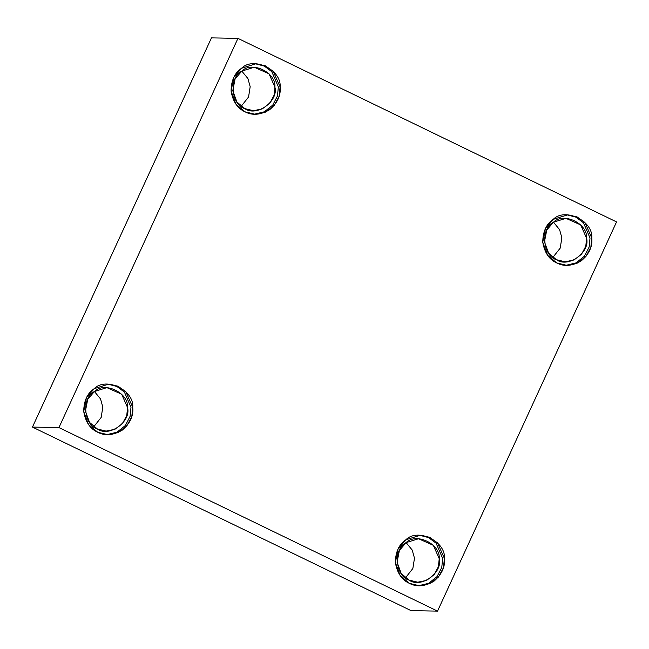 <?xml version="1.0" encoding="UTF-8"?>
<svg xmlns="http://www.w3.org/2000/svg" width="649" height="649" viewBox="0 0 649 649"><rect width="100%" height="100%" fill="white"/><g stroke="black" fill="none" stroke-linecap="round" stroke-linejoin="round"><path stroke-width="0.97" d="M556.753 262.95L566.788 265.36L577.075 263.251L585.877 256.59L590.841 247.245L591.774 238.005L584.919 222.493L577.042 216.904L567.745 214.835L553.273 219.338L545.46 228.448L542.759 242.191L547.602 255.284L556.753 262.95C549.224 259.6 544.56 252.68 542.759 242.191C542.872 231.531 546.377 223.921 553.273 219.338C565.084 207.234 593.373 220.952 591.774 238.005C592.707 246.385 589.211 254.002 581.261 260.857C572.223 266.098 564.062 266.796 556.753 262.95M566.869 214.835L575.914 217.155L583.475 222.785L590.022 237.972L589.154 247.001L584.433 256.185L575.979 262.918L565.92 265.327L575.979 262.918L584.433 256.185L589.154 247.001L590.022 237.972L583.475 222.785L575.914 217.155L566.869 214.835M556.477 259.722C542.629 255.893 540.43 228.334 553.475 222.209C563.64 211.793 587.97 223.597 586.599 238.264C590.282 252.502 568.151 268.264 556.477 259.722L565.109 261.79L573.951 259.981L581.528 254.254L585.796 246.214L586.599 238.264L580.701 224.919L565.928 218.332L553.475 222.209L546.758 230.046L544.438 241.866L548.6 253.126L556.477 259.722M553.475 222.209L559.584 229.649L561.856 237.802L560.225 248.105L552.81 257.45L560.225 248.105L561.856 237.802L559.584 229.649L553.475 222.209M245.087 111.847L255.122 114.256L265.409 112.155L274.211 105.487L279.175 96.141L280.1 86.901L273.245 71.39L265.368 65.8L256.071 63.732L241.606 68.234L233.794 77.345L231.093 91.087L235.936 104.181L245.087 111.847C237.558 108.497 232.894 101.577 231.093 91.087C231.198 80.435 234.703 72.818 241.606 68.234C253.418 56.13 281.707 69.849 280.1 86.901C281.041 95.281 277.537 102.899 269.595 109.754C260.557 114.995 252.388 115.692 245.087 111.847M255.195 63.732L264.248 66.06L271.801 71.682L278.356 86.869L277.48 95.898L272.767 105.081L264.305 111.815L254.246 114.224L264.305 111.815L272.767 105.081L277.48 95.898L278.356 86.869L271.801 71.682L264.248 66.06L255.195 63.732M244.811 108.618C230.963 104.789 228.756 77.231 241.809 71.106C251.974 60.698 276.304 72.493 274.925 87.161C278.616 101.398 256.485 117.169 244.811 108.618L253.443 110.695L262.285 108.886L269.854 103.15L274.129 95.111L274.925 87.161L269.035 73.816L254.254 67.236L241.809 71.106L235.092 78.943L232.772 90.763L236.934 102.031L244.811 108.618M241.809 71.106L247.918 78.545L250.181 86.698L248.559 97.001L241.144 106.355L248.559 97.001L250.181 86.698L247.918 78.545L241.809 71.106M97.715 432.25L107.75 434.66L118.037 432.559L126.839 425.898L131.804 416.553L132.729 407.312L125.882 391.793L118.004 386.212L108.699 384.143L94.235 388.646L86.422 397.756L83.721 411.498L88.564 424.592L97.715 432.25C90.187 428.908 85.522 421.988 83.721 411.498C83.826 400.839 87.331 393.221 94.235 388.646C106.047 376.542 134.335 390.252 132.729 407.312C133.67 415.685 130.165 423.302 122.223 430.157C113.186 435.398 105.016 436.096 97.715 432.25M107.823 384.143L116.877 386.463L124.43 392.085L130.984 407.272L130.116 416.309L125.395 425.493L116.934 432.226L106.874 434.627L116.934 432.226L125.395 425.493L130.116 416.309L130.984 407.272L124.43 392.085L116.877 386.463L107.823 384.143M97.439 429.021C83.591 425.2 81.385 397.634 94.438 391.509C104.603 381.101 128.932 392.896 127.561 407.572C131.244 421.809 109.113 437.572 97.439 429.021L106.071 431.098L114.914 429.289L122.483 423.554L126.758 415.522L127.561 407.572L121.663 394.219L106.882 387.64L94.438 391.509L87.72 399.346L85.4 411.166L89.562 422.434L97.439 429.021M94.438 391.517L100.546 398.957L102.81 407.101L101.187 417.412L93.772 426.758L101.187 417.412L102.81 407.101L100.546 398.957L94.438 391.517M409.389 583.354L419.424 585.763L429.703 583.662L438.505 576.993L443.47 567.656L444.403 558.408L437.548 542.897L429.67 537.307L420.374 535.247L405.901 539.749L398.088 548.859L395.387 562.594L400.23 575.695L409.389 583.354C401.853 580.011 397.188 573.091 395.387 562.594C395.501 551.942 399.005 544.324 405.901 539.749C417.713 527.645 446.001 541.355 444.403 558.408C445.344 566.788 441.839 574.406 433.889 581.261C424.86 586.501 416.69 587.199 409.389 583.354M419.497 535.247L428.543 537.567L436.104 543.189L442.65 558.375L441.782 567.413L437.061 576.596L428.608 583.321L418.548 585.731L428.608 583.321L437.061 576.596L441.782 567.413L442.65 558.375L436.104 543.189L428.543 537.567L419.497 535.247M409.105 580.125C395.257 576.304 393.059 548.738 406.112 542.613C416.269 532.204 440.598 544 439.227 558.667C442.91 572.905 420.779 588.675 409.105 580.125L417.737 582.202L426.58 580.393L434.157 574.657L438.424 566.618L439.227 558.667L433.329 545.322L418.556 538.743L406.112 542.613L399.386 550.449L397.066 562.269L401.228 573.538L409.105 580.125M406.104 542.613L412.212 550.052L414.484 558.205L412.853 568.508L405.447 577.861L412.853 568.508L414.484 558.205L412.212 550.052L406.104 542.613M211.469 37.877L237.956 38.372L616.55 221.917L437.531 611.123L58.945 427.577L32.45 427.083L411.044 610.628L437.531 611.123L411.044 610.628L32.45 427.083L211.469 37.877L32.45 427.083L58.945 427.577L237.956 38.372L211.469 37.877M237.956 38.372L58.945 427.577L437.531 611.123L616.55 221.917L237.956 38.372"/></g></svg>
